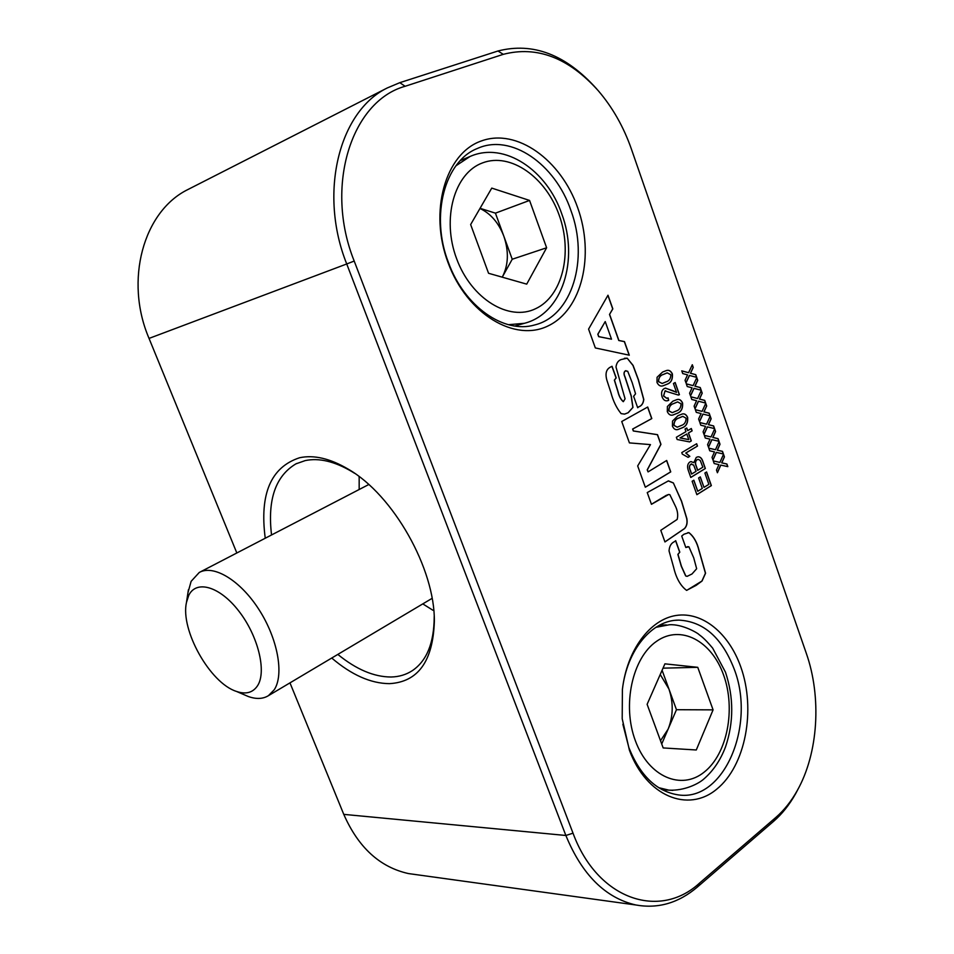<?xml version="1.0" encoding="UTF-8"?>
<svg xmlns="http://www.w3.org/2000/svg" width="954" height="954" viewBox="0 0 954 954"><rect width="100%" height="100%" fill="white"/><g stroke="black" fill="none" stroke-linecap="round" stroke-linejoin="round"><path stroke-width="1.43" d="M622.879 724.265L628.901 747.721C640.289 775.864 656.781 791.593 678.389 794.909C724.146 801.885 756.117 724.968 734.163 669.016C722.047 637.737 703.611 621.436 678.831 620.112C652.119 619.885 626.885 649.781 622.366 689.766M629.425 750.238L622.199 718.72L622.402 689.42C627.005 649.924 650.032 619.373 676.255 615.449C702.502 611.442 728.82 633.146 740.745 666.81C756.128 709.561 745.634 765.764 716.728 789.173C688.084 813.213 646.335 796.244 629.425 750.238M689.527 375.411L685.998 382.948L685.055 380.252L687.56 374.874L682.718 373.563L681.764 370.856L688.585 372.704L692.306 364.738L693.248 367.433L690.529 373.241L695.764 374.66L696.706 377.343L689.396 375.435L685.95 382.816M694.035 388.326L690.529 395.898L689.587 393.203L692.079 387.813L687.25 386.537L686.308 383.83L693.093 385.631L696.802 377.641L697.744 380.324L695.037 386.155L700.248 387.539L701.19 390.21L693.916 388.35L690.481 395.755M698.531 401.205L695.037 408.801L694.107 406.118L696.587 400.704L691.769 399.464L690.839 396.769L697.601 398.522L701.285 390.508L702.216 393.179L699.532 399.034L704.72 400.37L705.65 403.041L698.411 401.229L694.989 408.658M703.015 414.048L699.544 421.656L698.602 418.985L701.083 413.559L696.289 412.355L695.347 409.671L702.084 411.377L705.757 403.339L706.687 406.01L704.016 411.866L709.18 413.177L710.11 415.837L702.895 414.072L699.497 421.525M660.788 530.317L677.173 519.417C678.282 514.981 677.578 510.33 675.062 505.465L669.863 494.697L668.647 494.482L651.451 504.308L647.241 492.574L668.42 480.876L673.357 482.927L681.585 501.22L686.832 518.523C687.607 522.804 686.844 526.155 684.543 528.588L664.95 541.944L660.788 530.317M637.677 465.946L650.473 444.612L629.413 442.894L621.734 421.513L647.706 407.024L651.809 418.579L632.74 429.026L633.432 430.958L657.521 434.666L660.955 444.325L647.349 469.833L648.076 471.896L666.691 460.472L670.745 471.884L645.321 487.232L637.677 465.946M609.63 314.426L618.896 340.471L624.465 341.592L629.294 355.198L595.344 347.948L588.582 329.106L607.984 295.215L612.838 308.869L609.511 314.462L618.776 340.506L624.345 341.627L629.151 355.162M696.873 494.685L692.127 481.257L693.844 480.196L697.756 491.286L702.299 488.448L698.602 477.966L700.308 476.917L703.992 487.387L708.87 484.346L704.887 473.029L706.58 471.98L711.362 485.61L696.873 494.685M690.779 477.453L688.311 470.453C686.999 466.649 687.5 463.835 689.825 462.01L691.03 461.569L693.785 462.666L696.277 457.407L697.934 456.787C700.248 456.704 701.917 458.302 702.931 461.605L705.352 468.497L690.779 477.453M697.481 446.067L685.878 453.007L689.825 456.334L688.108 457.36L682.313 454.128L681.776 452.601L696.659 443.741L697.481 446.067L685.747 453.031L689.694 456.346L688.072 457.336M688.526 432.985L691.304 440.903L689.599 441.917L677.149 439.496L676.362 437.266L685.974 431.637L685.044 428.99L686.761 427.988L687.691 430.636L691.316 428.513L692.139 430.862L688.394 433.009L691.185 440.927L689.527 441.905M677.113 413.344L672.808 415.038C670.507 415.67 668.671 414.525 667.299 411.615L667.395 406.499L672.844 401.205L676.982 399.571C679.32 398.891 681.18 400.024 682.575 402.982C683.028 408.503 681.204 411.961 677.113 413.344L672.952 415.014M675.17 382.53L679.427 394.67L678.354 395.063L665.021 390.985L663.638 395.958L666.846 398.307L668.05 397.842L668.694 400.334L667.347 400.752C665.045 401.181 663.28 399.845 662.04 396.733C660.991 392.845 661.718 390.126 664.211 388.588L665.522 388.111L676.553 392.38L673.429 383.496L675.17 382.53M354.208 261.05L573.02 833.176C597.228 899.264 659.274 920.205 699.532 883.106L775.936 817.363C784.128 810.256 791.224 801.336 797.222 790.627C818.401 753.207 821.764 697.1 806.237 653.12L631.393 149.062C623.642 126.894 612.587 107.444 598.253 90.702C568.62 57.717 536.959 45.601 503.259 54.342L405.128 86.277C351.132 101.255 324.265 186.805 354.208 261.05L346.731 263.972C318.457 193.495 338.813 111.32 387.288 87.947L399.798 82.676L497.988 50.991C533.024 42.012 565.877 54.605 596.572 88.782L596.834 89.092M448.118 262.803C428.668 211.549 445.339 153.379 481.269 140.989C516.949 127.812 561.107 160.057 577.707 207.769C594.795 255.302 582.012 309.597 548.395 325.755C515.077 342.641 467.055 314.271 448.118 262.803M707.486 426.855L704.028 434.487L703.098 431.816L705.566 426.378L700.785 425.21L699.854 422.539L706.556 424.184L710.217 416.123L711.147 418.794L708.476 424.661L713.628 425.937L714.558 428.596L707.367 426.879L703.98 434.344M711.946 439.627L708.512 447.271L707.582 444.624L710.026 439.162L705.268 438.029L704.338 435.358L711.016 436.968L714.653 428.883L715.583 431.53L712.936 437.433L718.064 438.661L718.994 441.308L711.827 439.651L708.452 447.14M716.394 452.363L712.972 460.031L712.042 457.383L714.486 451.91L709.74 450.801L708.81 448.141L715.464 449.704L719.089 441.595L720.008 444.242L717.372 450.157L722.488 451.349L723.406 453.985L716.275 452.375L712.912 459.888M720.83 465.051L717.42 472.743L716.49 470.095L718.922 464.622L714.2 463.549L713.27 460.901L719.9 462.404L723.514 454.283L724.432 456.918L721.808 462.845L726.9 464.002L727.819 466.637L720.699 465.075L717.36 472.6M666.882 384.271L662.875 385.845C660.442 386.608 658.475 385.452 656.972 382.387L657.079 377.271L662.577 372.048L666.452 370.534C668.909 369.747 670.9 370.891 672.403 373.992C672.844 379.525 671.008 382.948 666.882 384.271L662.994 385.821M682.205 427.809L677.769 429.562C675.527 430.135 673.751 429.002 672.439 426.152L672.534 421.048L677.948 415.705L682.205 414.024C684.483 413.392 686.296 414.513 687.643 417.411C688.096 422.92 686.284 426.39 682.205 427.809L677.9 429.538M637.689 407.752L633.611 396.292L635.555 393.823L632.192 382.661L627.708 371.249L625.275 370.951C623.856 372.251 623.761 374.183 625.013 376.782L631.298 396.065L632.979 407.406L628.209 412.712L624.548 414.108L621.114 413.631C616.534 407.99 613.148 401.002 610.942 392.654L606.899 380.252C604.991 373.479 606.291 369.043 610.775 366.932L612.039 366.276L616.189 377.879L614.483 380.121L618.001 391.498C619.063 396.113 620.851 399.499 623.367 401.646L625.073 398.82L615.986 367.004C616.522 363.021 618.264 360.529 621.221 359.539L627.183 358.179L633.074 365.382L638.369 379.561L643.795 399.464C643.342 403.375 641.684 405.82 638.822 406.821L637.689 407.752M685.807 547.501L681.716 536.029L683.97 534.228L688.919 532.618C693.725 536.375 697.112 542.313 699.067 550.446L705.566 573.235L702.037 581.034L696.122 585.374L686.582 590.371C680.464 585.768 676.159 578.1 673.655 567.391L669.04 550.899C669.386 546.153 671.211 543.064 674.502 541.633L675.694 540.668L679.808 552.163L677.996 554.405L681.394 566.163L685.783 575.93L687.154 576.335L692.008 573.974L696.659 568.739L693.737 557.875L688.895 546.773L685.807 547.501M570.886 210.417C555.252 164.064 510.986 133.083 477.322 148.502C444.683 161.19 430.159 215.652 448.404 262.422C464.228 306.484 504.034 334.055 534.657 324.956C572.173 316.001 589.167 259.19 570.886 210.417M798.546 788.195L795.708 793.573C789.483 804.687 782.125 813.941 773.622 821.322L697.338 887.065C678.628 902.973 658.153 908.959 635.889 904.988C605.432 897.988 582.083 874.818 565.865 835.477L346.731 263.972L149.039 338.408L236.83 552.974M289.968 682.861L343.774 814.37C358.346 847.51 379.93 867.246 408.503 873.578L416.171 874.627M265.248 538.235C259.428 494.005 270.876 467.174 299.592 457.741C313.949 454.676 330.179 458.492 348.282 469.189C393.346 495.043 435.036 568.703 434.356 621.567C432.949 661.396 417.959 682.086 389.375 683.648C370.784 683.469 351.561 674.931 331.73 658.033M337.823 654.408C356.236 669.434 374.004 676.97 391.116 677.006C399.082 676.827 406.213 674.669 412.51 670.543C426.76 660.776 433.998 643.008 434.201 617.25L434.201 616.439M354.53 473.256L351.931 471.634C334.604 461.378 319.03 457.705 305.22 460.591L295.931 463.859C275.503 476.07 267.382 499.777 271.544 534.967M189.727 188.618L187.974 189.5C143.374 211.228 124.199 280.452 149.039 338.408M699.866 422.598L706.556 424.184M710.146 416.29L711.016 418.818L708.357 424.685L713.509 425.961L714.415 428.561M704.35 435.418L711.016 436.968M714.582 429.05L715.464 431.554L712.805 437.445L717.945 438.685L718.851 441.273M708.834 448.201L715.464 449.704M719.018 441.762L719.888 444.266L717.253 450.169L722.369 451.373L723.263 453.961M713.294 460.949L719.9 462.404M723.43 454.438L724.301 456.93L721.677 462.857L726.769 464.026L727.675 466.601M672.403 373.992L672.272 374.016C672.725 379.549 670.889 382.971 666.751 384.295M666.238 370.581L666.333 370.569C668.79 369.77 670.769 370.927 672.272 374.016M667.061 372.907L663.292 374.469C660.156 375.292 658.546 377.689 658.463 381.648L662.219 383.472M663.292 374.469L663.412 374.445C660.275 375.268 658.665 377.665 658.582 381.624L662.159 383.484L666.035 381.886C669.136 381.051 670.734 378.666 670.829 374.767L667.228 372.871L663.412 374.445M675.062 382.59L679.308 394.694L678.377 395.051M665.021 390.985L663.519 395.982L666.727 398.331M665.713 390.723L664.902 391.009M667.931 397.901L668.563 400.358L667.395 400.752M672.427 390.472L676.553 392.38M665.367 388.147L672.308 390.496M682.575 402.982L682.456 403.005C682.909 408.527 681.084 411.985 676.994 413.368M676.768 399.619L676.863 399.595C679.2 398.915 681.061 400.048 682.456 403.005M677.483 401.944L673.548 403.602C670.447 404.484 668.849 406.893 668.766 410.852L672.272 412.665M673.548 403.602L673.667 403.578C670.567 404.46 668.981 406.869 668.897 410.828L672.212 412.677L676.279 410.983C679.343 410.089 680.929 407.692 681.025 403.781L677.65 401.908L673.667 403.578M687.643 417.411L687.524 417.435C687.965 422.944 686.164 426.414 682.086 427.821M681.991 414.06L682.086 414.048C684.364 413.416 686.176 414.537 687.524 417.435M682.659 416.397L678.652 418.09C675.563 418.997 673.977 421.429 673.894 425.377L677.292 427.189M678.652 418.09L678.771 418.079C675.682 418.973 674.108 421.406 674.025 425.353L677.221 427.201L681.371 425.448C684.423 424.53 685.998 422.121 686.093 418.222L682.837 416.361L678.771 418.079M686.653 428.048L687.691 430.636M691.209 428.584L692.02 430.886L688.394 433.009M686.808 433.987L680.011 437.934L688.776 439.603L686.808 433.987L680.13 437.91L688.776 439.603M696.551 443.801L697.35 446.09M693.785 462.666L690.899 461.593M697.934 456.787L697.815 456.811C700.129 456.716 701.786 458.325 702.812 461.629L705.233 468.521L690.768 477.405M691.698 463.894L690.768 464.228C689.17 465.576 688.979 467.579 690.195 470.239L691.555 474.066L696.05 471.371L693.641 465.027L690.899 464.216C689.301 465.564 689.11 467.567 690.326 470.215L691.674 474.055M698.03 459.363L696.992 459.756C695.263 461.116 694.965 463.215 696.11 466.041L697.624 470.346L702.848 467.21L700.248 460.448L698.149 459.339L697.112 459.733C695.383 461.092 695.096 463.191 696.241 466.029L697.756 470.334M693.737 480.256L697.756 491.286M700.2 476.988L703.992 487.387M706.473 472.051L711.231 485.622L696.861 494.637M607.901 295.358L612.718 308.905L609.511 314.462M605.23 321.57L597.812 334.234L598.671 336.655L611.514 339.183L605.23 321.57L597.931 334.21L598.79 336.631L611.514 339.183M625.275 370.951L625.156 370.987C623.725 372.275 623.642 374.218 624.894 376.806L631.178 396.089L632.86 407.43L628.09 412.736L624.643 414.096M625.991 370.665L625.156 370.987M611.919 366.324L616.057 377.903L614.364 380.157L617.87 391.522C618.943 396.137 620.732 399.523 623.248 401.67L623.332 401.658M627.183 358.179L632.955 365.406L638.25 379.585L643.676 399.487C643.223 403.399 641.565 405.844 638.691 406.845L637.666 407.692M624.429 358.275L627.064 358.215M647.599 407.084L651.689 418.603L632.621 429.05L633.313 430.981L657.401 434.69L660.836 444.349L647.217 469.857L648.076 471.896M666.584 460.543L670.626 471.896L645.309 487.184M665.964 495.543L651.427 504.261M668.504 494.494L665.832 495.555M673.357 482.927L681.466 501.232L686.701 518.535C687.488 522.816 686.725 526.179 684.423 528.599L664.938 541.896M668.217 480.911L673.238 482.939M695.371 409.731L702.084 411.377M705.686 403.494L706.568 406.034L703.885 411.889L709.06 413.201L709.967 415.801M690.851 396.84L697.601 398.522M701.214 390.675L702.096 393.215L699.413 399.058L704.601 400.394L705.507 403.005M686.331 383.902L693.093 385.631M696.73 377.808L697.612 380.348L694.917 386.179L700.129 387.562L701.035 390.174M681.788 370.927L688.585 372.704M692.234 364.893L693.129 367.457L690.41 373.264L695.645 374.683L696.551 377.307M688.919 532.618L688.788 532.63C693.606 536.386 696.992 542.325 698.948 550.458L705.435 573.247L701.917 581.046L686.761 590.359M687.846 532.63L688.788 532.63M675.599 540.751L679.677 552.175L677.865 554.417L681.263 566.175L685.652 575.942L687.023 576.347M687.894 546.594L685.783 547.441M660.514 740.721L668.098 729.178C673.274 716.144 673.548 702.752 668.921 689.003L662.088 670.268M664.914 663.841L697.756 667.323L713.079 709.859L696.277 749.987L663.173 747.936L647.122 704.314L664.914 663.841M663.018 668.158L697.756 667.323M713.079 709.859L676.469 709.704L668.921 689.003L660.228 674.502M676.469 709.704L661.718 744.013M479.969 208.473C490.738 213.589 498.692 222.854 503.855 236.246L512.226 259.238L502.376 276.922C508.482 264.962 508.971 251.415 503.855 236.246L495.424 213.147L529.565 200.435L491.763 188.105L470.644 224.56L488.567 273.285L526.715 284.137L546.618 247.778L529.565 200.435M480.053 208.318L495.424 213.147M512.226 259.238L546.618 247.778M422.789 603.894L432.961 610.274M359.169 476.618L359.169 489.509M359.109 477.537L359.133 476.595M257.604 685.652C252.917 692.735 245.834 694.655 236.365 691.388C209.999 683.052 180.175 629.783 186.471 602.403L188.701 595.475C196.19 579.591 219.742 586.233 238.858 611.132C258.105 635.805 266.81 671.437 257.604 685.652M187.95 592.732L191.122 581.344L199.267 572.46C213.601 564.363 240.217 580.259 258.916 609.487C277.733 638.608 284.268 674.514 274.251 689.742L268.42 695.681C262.899 699.043 256.185 699.318 248.302 696.515L243.628 694.5M343.774 814.37L565.865 835.477L573.02 833.176M503.259 54.342L497.988 50.991M405.128 86.277L399.798 82.676M773.622 821.322L775.936 817.363M697.338 887.065L699.532 883.106M655.827 627.35L669.374 624.763C682.348 623.856 698.304 633.337 699.103 634.66C700.582 635.865 703.706 637.463 712.674 648.148L725.469 672.165C733.805 697.326 733.829 722.238 725.517 746.899C720.497 760.111 713.294 770.784 703.921 778.929C698.733 783.699 684.412 790.973 668.849 790.139L658.606 787.646M723.609 675.074C711.636 640.861 680.786 624.298 656.686 641.231C632.407 657.616 621.889 705.101 635.436 740.912C648.637 776.973 681.43 790.783 704.302 772.024C727.365 753.779 735.928 709.049 723.609 675.074M672.868 790.377L662.195 789.757M455.94 165.805L470.072 156.468C504.773 141.12 547.202 170.683 561.799 213.97C578.923 259.428 562.741 313.544 524.426 323.299L508.422 324.706M559.199 215.21C545.891 177.265 510.628 152.139 482.581 162.884C454.319 173.032 441.463 218.633 456.632 258.749C471.395 299.043 509.078 321.748 535.647 308.691C562.455 296.205 572.889 253.013 559.199 215.21M675.659 620.291L678.831 620.112M408.503 873.578L635.889 904.988M351.931 471.634L348.282 469.189M434.201 617.25L434.356 621.567M187.974 189.5L387.288 87.947M296.754 463.453L295.931 463.859M797.222 790.627L795.708 793.573M659.345 625.287L666.345 624.918M460.305 160.594L470.072 156.468M514.838 326.018L524.426 323.299M236.365 691.388L248.302 696.515M186.471 602.403L188.415 589.739M268.42 695.681L432.09 598.361M199.803 572.185L368.757 484.537"/></g></svg>
